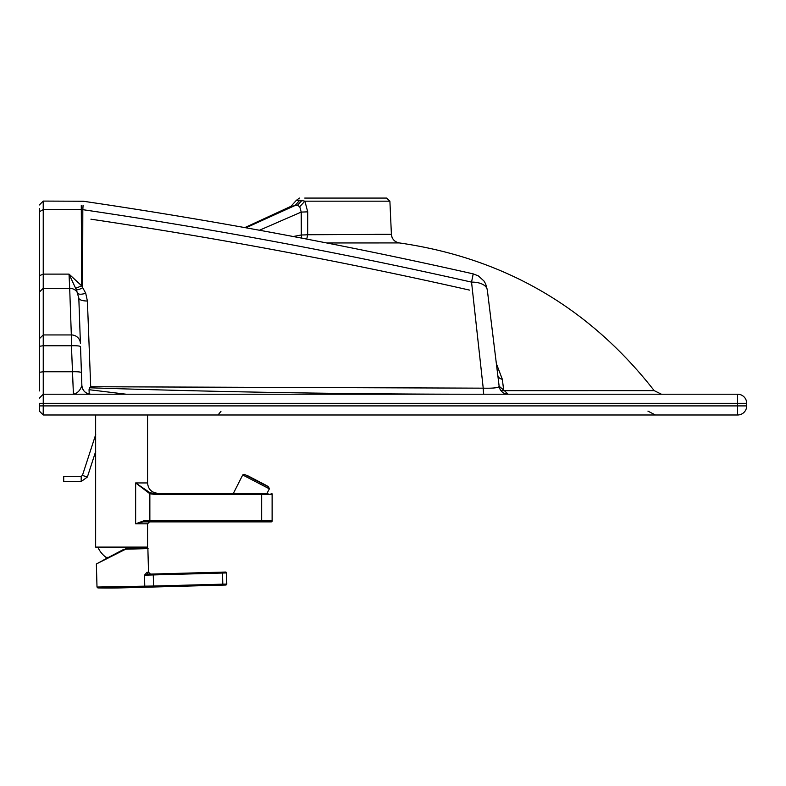 <?xml version="1.0" encoding="UTF-8"?>
<svg xmlns="http://www.w3.org/2000/svg" width="786" height="786" viewBox="0 0 786 786"><rect width="100%" height="100%" fill="white"/><g stroke="black" fill="none" stroke-linecap="round" stroke-linejoin="round"><path stroke-width="1.18" d="M746.7 405.9L39.359 405.9L39.359 403.306L43.25 403.306L43.21 414.988L737.612 414.988L737.612 403.306L43.25 403.306L43.25 394.218L737.612 394.218A9.088 9.088 90 0 1 746.7 403.306L737.612 403.306L737.612 394.218A9.088 9.088 0 0 1 746.7 403.306L746.7 405.9A9.088 9.088 -90 0 1 737.612 414.988L737.612 414.988A9.088 9.088 0 0 0 746.7 405.9L746.7 403.306M218.027 414.988L220.954 411.353M43.22 414.988L39.359 411.088L39.359 405.9L39.3 411.088L43.191 414.929M39.339 282.744L39.339 208.506M39.32 211.778L39.32 208.526M39.32 372.289L39.349 338.707L43.25 334.934L71.329 334.934L71.438 345.752L43.25 345.752L43.24 288.315L69.689 288.315L69.021 274.108L81.715 285.829L85.723 293.257L87.393 301.009L90.704 386.732L483.223 388.166L471.551 282.125L473.211 273.882L478.379 275.915L483.94 280.975L485.64 283.844L487.31 289.965A18.166 9.884 173 0 0 471.551 282.125A5183.159 5183.159 90 0 0 82.815 209.675L82.628 287.725A9.088 2.702 145 0 1 76.399 289.788L78.816 298.032A9.088 3.291 178 0 0 87.393 301.009M81.282 205.519L81.715 285.829L75.653 288.315L69.021 274.108L43.24 274.108L43.24 288.315L39.349 292.087L39.349 338.707M39.349 292.087L39.339 211.778L43.24 209.587L43.21 201.108M39.339 208.526L39.339 211.778M39.32 390.839A2.594 2.594 90 0 0 39.32 390.947L39.339 282.695M39.339 282.803L39.339 220.856M654.178 390.622L661.429 394.218L654.178 390.622C589.019 307.238 504.062 258.005 399.317 242.923C394.601 241.96 391.959 239.101 391.399 234.316A9.088 9.088 93 0 0 399.317 242.923C504.062 258.005 589.019 307.238 654.178 390.622L500.947 390.662M89.231 394.051A453.836 30.792 -93.2 0 1 89.044 389.699L89.653 387.783C221.485 392.155 352.904 394.307 483.911 394.218L488.312 394.218M89.044 389.699L126.192 394.218M81.872 385.454L81.43 372.682L81.872 385.454C82.559 390.799 85.586 393.727 90.96 394.218A9.088 9.088 -90 0 1 81.872 385.454C80.31 390.367 77.48 393.295 73.412 394.218L71.438 345.752A9.088 1.228 178 0 1 80.526 346.665L81.43 372.682A9.088 1.228 178 0 0 72.351 371.768L43.25 371.768L43.25 345.752L39.349 346.282M39.339 275.748L43.24 274.108L43.24 209.587L81.518 209.587A15.573 8.528 163.7 0 1 82.844 209.351A7.673 5.836 150.7 0 1 82.815 209.675A15.573 8.774 179.9 0 0 81.528 209.646M469.615 290.122A5174.936 5174.936 90 0 0 90.93 219.186M483.911 394.218L483.911 394.218A9.088 0.747 90 0 1 483.223 388.166C493.628 388.402 498.933 387.763 499.139 386.24C500.142 391.163 503.148 393.825 508.149 394.218L503.659 390.003L502.342 379.324A7.791 5.148 -7 0 1 497.813 375.462M502.342 379.324L496.349 363.574M503.659 390.003L499.13 386.24M293.217 236.517L301.323 234.985A9.088 0.658 179.6 0 0 307.69 234.739A12736.55 12543.057 112.1 0 1 307.709 211.847L301.205 212.092A12419.576 12381.612 -21.7 0 0 301.323 234.985L301.824 238.148M245.949 227.802L295.123 205.46L299.78 200.184L304.909 201.177L389.895 201.177L391.399 234.316L307.69 234.739L306.746 239.091M259.459 230.249L301.205 212.092L299.741 206.669L297.413 205.343L290.879 206.364L296.283 200.42L290.879 206.364L244.839 227.596M304.752 198.072L386.663 198.072L304.752 198.072M299.78 200.184L296.283 200.42L299.407 198.072M307.709 211.847L304.909 201.177L299.741 206.669M307.69 234.739L311.236 234.66M374.834 234.316L387.449 234.316M508.149 394.218A9.088 9.088 -90 0 1 499.139 386.24L487.349 290.27M80.408 343.413L78.816 298.032L80.408 343.423A9.088 8.793 178 0 0 71.329 334.934L69.689 288.315A9.088 8.793 178 0 1 77.971 293.463A9.088 3.065 158.2 0 0 85.723 293.257M326.711 242.962L399.317 242.923M83.07 205.392L82.844 209.351M75.653 288.315L76.399 289.788M89.653 387.783L90.704 386.732M39.349 372.299L43.25 371.768L43.25 394.218L39.349 398.109L43.25 394.218M259.262 481.749L254.31 479.165L259.262 481.749M253.623 478.812L259.95 482.103L253.623 478.812M262.829 483.606L250.744 477.308L262.829 483.606M263.978 484.205L249.594 476.709L263.968 484.225M246.765 475.245L266.798 485.669L246.765 475.245M267.142 485.846L244.466 474.41L268.576 486.956M147.463 548.225L123.923 549.257L96.364 563.975L125.681 549.208L123.923 549.257L102.534 560.575M144.035 587.093A0.904 0.766 -89.2 0 0 144.771 586.16L153.575 586.032L153.604 586.936L97.886 587.928L97.002 587.044L96.364 563.975M147.08 572.247L144.477 575.175L148.967 574.144A1.945 1.837 88.5 0 1 147.08 572.247L148.525 572.218L147.876 548.599L125.681 549.208M153.604 586.936L225.837 585A0.904 0.904 -34.6 0 0 226.712 584.067L153.575 586.032L153.27 574.939L144.477 575.175L144.771 586.16L97.002 587.044M268.635 486.986L269.362 488.833L242.707 474.96L233.422 493.323M261.876 521.875L271.229 521.875A0.973 0.973 90 0 0 272.202 520.902L272.202 494.296L272.202 520.902L143.573 520.902L135.644 523.82L147.562 523.82L147.562 547.105L95.646 547.105L95.646 432.516M272.202 520.902L271.229 521.875L143.337 521.875L149.507 521.875L147.562 523.82M143.573 520.902L143.337 521.875L135.644 523.82L135.644 482.938L149.851 493.746L150.116 492.822L135.644 482.938L147.562 482.938C148.171 489.246 151.629 492.704 157.937 493.323M271.131 521.875A0.973 0.973 90 0 0 272.103 520.902L272.103 494.296L153.84 494.296L149.851 493.746L149.861 521.875M153.84 494.296L153.84 493.323L150.116 492.822M268.006 493.323L153.84 493.323M272.202 494.296L271.219 493.323A0.973 0.973 -90 0 1 272.202 494.296L272.103 494.296A0.973 0.973 -90 0 0 271.131 493.323M144.418 548.697A25.958 25.958 0 0 0 145.046 547.41L97.936 547.41A25.958 25.958 0 0 0 105.982 557.323L108.497 557.323M63.715 476.336L63.715 481.523L81.194 481.523L81.194 476.336L81.194 481.523L87.364 477.043L82.422 475.432L81.194 476.336L63.715 476.336M39.32 371.837L39.339 220.778M39.339 371.837L39.32 390.937A2.594 2.594 -90 0 1 39.339 390.681A2.594 2.594 90 0 0 39.339 390.947A2.594 2.594 -90 0 1 39.339 390.839M297.413 205.343L302.04 200.322M122.773 586.327L122.803 587.24A519.477 3.439 88.4 0 0 122.989 587.84L225.867 585.03A519.477 3.439 -91.6 0 1 225.837 585M222.831 585.049L222.497 573.043L153.27 574.939L153.25 574.035L148.967 574.144L225.474 572.051A0.904 0.904 -90 0 0 225.474 572.051A0.904 0.904 -90 0 1 226.407 572.935L226.476 572.935A0.904 0.904 -90 0 0 225.572 572.051L222.477 572.139L222.497 573.043L226.407 572.935L226.712 584.067A518.563 3.439 88.4 0 0 226.781 584.067A0.904 0.904 32.4 0 1 226.643 584.578L226.476 572.935L226.781 584.067M153.25 574.035L222.477 572.139M261.659 493.323L261.659 521.875M87.364 477.043L95.725 451.302M647.949 411.127L655.377 414.988M39.32 204.969L43.21 201.078L83.296 201.245C214.195 220.493 344.17 244.701 473.211 273.882M389.895 201.177L386.663 198.072M487.31 289.965L499.139 386.24M39.339 204.969L43.23 201.078M39.3 411.088L43.191 414.988M125.622 548.815C158.104 547.862 144.929 548.294 147.876 548.599M97.886 587.928A519.477 519.477 0 0 0 122.989 587.84M225.572 572.051L226.476 572.935M150.499 574.104L148.525 572.218M225.867 585.03L226.643 584.578M269.362 488.833L267.024 493.323M242.707 474.96L244.141 474.292L246.283 475.334M95.646 414.988L95.646 432.526M147.562 414.988L147.562 482.938M95.715 434.54L82.422 475.432"/></g></svg>

